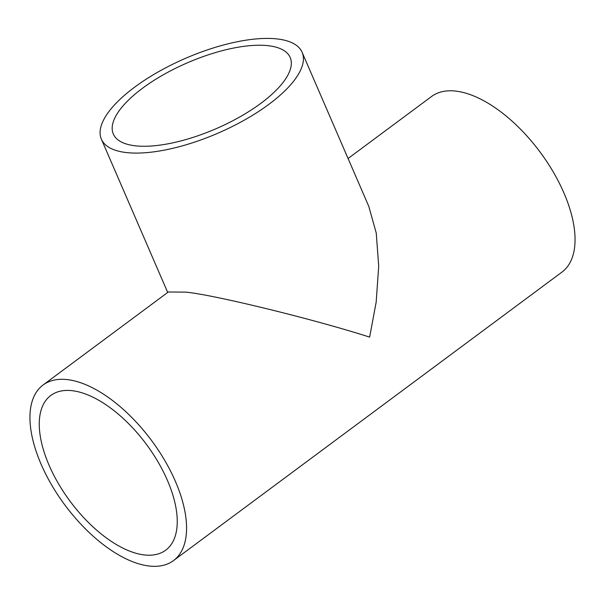 <?xml version="1.0" encoding="UTF-8"?>
<svg xmlns="http://www.w3.org/2000/svg" width="605" height="605" viewBox="0 0 605 605"><rect width="100%" height="100%" fill="white"/><g stroke="black" fill="none" stroke-linecap="round" stroke-linejoin="round"><path stroke-width="0.91" d="M134.492 145.707A96.361 35.937 -23.4 0 0 239.966 116.841A96.361 35.937 -23.4 0 0 290.188 57.483A96.361 35.937 -23.4 0 0 269.013 45.798A96.361 35.937 -23.4 0 0 163.539 74.657A96.361 35.937 -23.4 0 0 113.317 134.023A96.361 35.937 -23.4 0 0 134.492 145.707M278.096 39.053A109.361 40.785 -23.4 0 0 158.381 71.813A109.361 40.785 -23.4 0 0 101.383 139.18A109.361 40.785 -23.4 0 0 125.416 152.445A109.361 40.785 -23.4 0 0 245.123 119.684A109.361 40.785 -23.4 0 0 302.122 52.317A109.361 40.785 -23.4 0 0 278.096 39.053M43.053 385.022A109.361 54.019 -126.6 0 0 51.614 484.938A109.361 54.019 -126.6 0 0 148.558 565.947A109.361 54.019 -126.6 0 0 173.461 560.616A109.361 54.019 -126.6 0 0 164.9 460.7A109.361 54.019 -126.6 0 0 67.957 379.69A109.361 54.019 -126.6 0 0 43.053 385.022L168.334 291.981L185.864 292.132C213.868 294.741 314.94 319.485 369.64 337.129L376.181 302.061L378.7 266.17L376.249 233.054L368.755 206.297L302.122 52.317M143.763 554.876A96.361 47.598 -126.6 0 0 165.709 550.179A96.361 47.598 -126.6 0 0 158.162 462.144A96.361 47.598 -126.6 0 0 72.751 390.762A96.361 47.598 -126.6 0 0 50.805 395.458A96.361 47.598 -126.6 0 0 58.352 483.493A96.361 47.598 -126.6 0 0 143.763 554.876M173.461 560.616L561.947 272.106A109.361 54.019 -126.6 0 0 553.386 172.191A109.361 54.019 -126.6 0 0 456.442 91.181A109.361 54.019 -126.6 0 0 431.539 96.513L348.072 158.502M101.383 139.18L167.706 292.449"/></g></svg>

